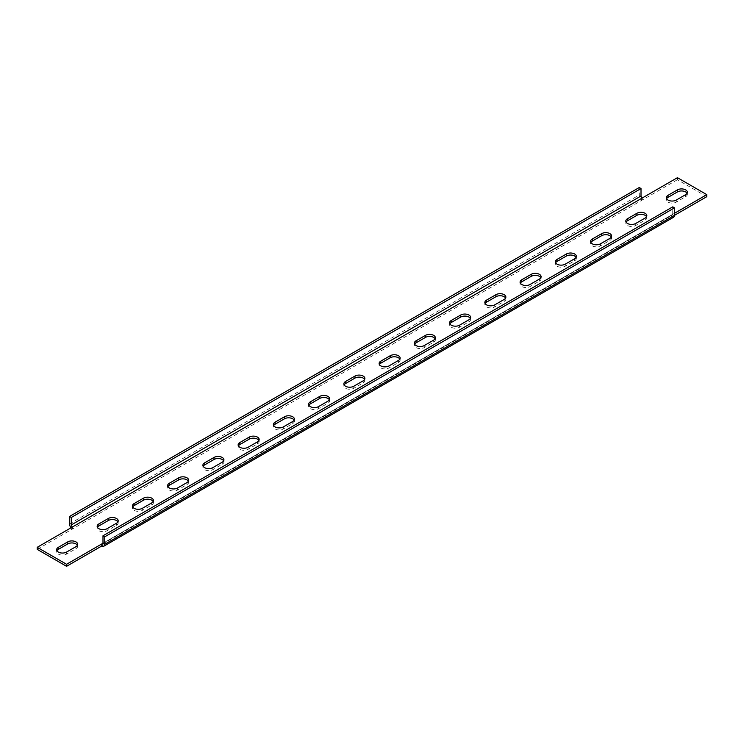 <?xml version="1.0" encoding="UTF-8"?>
<svg xmlns="http://www.w3.org/2000/svg" width="744" height="744" viewBox="0 0 744 744"><rect width="100%" height="100%" fill="white"/><g stroke="black" fill="none" stroke-linecap="round" stroke-linejoin="round"><path stroke-width="0.56" stroke-dasharray="3.72 2.79" d="M364.616 379.459A5.812 3.357 180 0 1 364.895 380.482A5.812 3.357 180 0 1 363.193 382.853L353.791 388.275A5.812 3.357 180 0 1 347.457 389.01A5.812 3.357 180 0 1 343.868 385.904A5.812 3.357 180 0 1 344.137 384.89M687.084 193.291A5.812 3.357 180 0 1 687.354 194.305A5.812 3.357 180 0 1 685.652 196.676L676.259 202.108A5.812 3.357 180 0 1 669.916 202.833A5.812 3.357 180 0 1 666.326 199.727A5.812 3.357 180 0 1 666.605 198.713M77.395 545.287A5.812 3.357 180 0 1 77.674 546.301A5.812 3.357 180 0 1 75.962 548.681L66.569 554.103A5.812 3.357 180 0 1 60.236 554.829A5.812 3.357 180 0 1 56.646 551.732A5.812 3.357 180 0 1 56.916 550.709M399.863 359.11A5.812 3.357 180 0 1 400.132 360.133A5.812 3.357 180 0 1 398.431 362.505L389.038 367.927A5.812 3.357 180 0 1 382.695 368.661A5.812 3.357 180 0 1 379.105 365.555A5.812 3.357 180 0 1 379.384 364.541M435.101 338.771A5.812 3.357 180 0 1 435.38 339.785A5.812 3.357 180 0 1 433.678 342.156L424.275 347.588A5.812 3.357 180 0 1 417.942 348.313A5.812 3.357 180 0 1 414.352 345.207A5.812 3.357 180 0 1 414.622 344.193M470.348 318.423A5.812 3.357 180 0 1 470.617 319.436A5.812 3.357 180 0 1 468.915 321.808L459.522 327.239A5.812 3.357 180 0 1 453.18 327.964A5.812 3.357 180 0 1 449.59 324.868A5.812 3.357 180 0 1 449.869 323.845M505.585 298.074A5.812 3.357 180 0 1 505.864 299.088A5.812 3.357 180 0 1 504.162 301.469L494.76 306.891A5.812 3.357 180 0 1 488.427 307.616A5.812 3.357 180 0 1 484.837 304.519A5.812 3.357 180 0 1 485.107 303.496M540.832 277.726A5.812 3.357 180 0 1 541.102 278.74A5.812 3.357 180 0 1 539.4 281.12L529.998 286.542A5.812 3.357 180 0 1 523.664 287.268A5.812 3.357 180 0 1 520.075 284.171A5.812 3.357 180 0 1 520.354 283.148M576.07 257.377A5.812 3.357 180 0 1 576.349 258.401A5.812 3.357 180 0 1 574.638 260.772L565.245 266.194A5.812 3.357 180 0 1 558.911 266.929A5.812 3.357 180 0 1 555.322 263.822A5.812 3.357 180 0 1 555.591 262.809M611.317 237.029A5.812 3.357 180 0 1 611.587 238.052A5.812 3.357 180 0 1 609.885 240.424L600.482 245.846A5.812 3.357 180 0 1 594.149 246.58A5.812 3.357 180 0 1 590.559 243.474A5.812 3.357 180 0 1 590.829 242.46M646.555 216.69A5.812 3.357 180 0 1 646.834 217.704A5.812 3.357 180 0 1 645.122 220.075L635.729 225.506A5.812 3.357 180 0 1 629.396 226.232A5.812 3.357 180 0 1 625.806 223.126A5.812 3.357 180 0 1 626.076 222.112M329.378 399.807A5.812 3.357 180 0 1 329.648 400.821A5.812 3.357 180 0 1 327.946 403.202L318.553 408.623A5.812 3.357 180 0 1 312.21 409.349A5.812 3.357 180 0 1 308.621 406.252A5.812 3.357 180 0 1 308.899 405.229M294.131 420.155A5.812 3.357 180 0 1 294.41 421.169A5.812 3.357 180 0 1 292.708 423.55L283.306 428.972A5.812 3.357 180 0 1 276.973 429.697A5.812 3.357 180 0 1 273.383 426.6A5.812 3.357 180 0 1 273.653 425.577M258.893 440.504A5.812 3.357 180 0 1 259.163 441.518A5.812 3.357 180 0 1 257.461 443.889L248.068 449.32A5.812 3.357 180 0 1 241.726 450.046A5.812 3.357 180 0 1 238.136 446.949A5.812 3.357 180 0 1 238.415 445.926M223.646 460.852A5.812 3.357 180 0 1 223.925 461.866A5.812 3.357 180 0 1 222.224 464.237L212.821 469.669A5.812 3.357 180 0 1 206.488 470.394A5.812 3.357 180 0 1 202.898 467.288A5.812 3.357 180 0 1 203.168 466.274M188.409 481.191A5.812 3.357 180 0 1 188.678 482.214A5.812 3.357 180 0 1 186.977 484.586L177.583 490.008A5.812 3.357 180 0 1 171.241 490.742A5.812 3.357 180 0 1 167.651 487.636A5.812 3.357 180 0 1 167.93 486.623M153.171 501.54A5.812 3.357 180 0 1 153.441 502.563A5.812 3.357 180 0 1 151.739 504.934L142.337 510.356A5.812 3.357 180 0 1 136.003 511.091A5.812 3.357 180 0 1 132.413 507.985A5.812 3.357 180 0 1 132.683 506.971M117.924 521.888A5.812 3.357 180 0 1 118.194 522.902A5.812 3.357 180 0 1 116.492 525.283L107.099 530.705A5.812 3.357 180 0 1 100.756 531.43A5.812 3.357 180 0 1 97.166 528.333A5.812 3.357 180 0 1 97.445 527.31M72.438 526.975L72.438 529.012L37.2 549.36M673.636 217.229A4.157 2.399 60 0 1 671.562 217.025L671.562 214.988L102.988 543.25L672.734 214.309A1.665 0.958 60 0 1 672.39 215.072A1.665 0.958 60 0 1 671.562 214.988L674.492 213.296M101.807 545.966L674.492 215.332M706.8 196.676L677.431 179.722L677.431 177.686M642.193 198.034L642.193 200.071A4.157 2.399 60 0 1 639.254 194.984L639.254 187.525M677.431 179.722L72.438 529.012A4.157 2.399 -120 0 1 71.033 527.784M672.734 214.309L672.734 206.851M363.193 380.816L363.193 382.853M685.652 194.64L685.652 196.676M75.962 546.645L75.962 548.681M398.431 360.468L398.431 362.505M433.678 340.12L433.678 342.156M468.915 319.781L468.915 321.808M504.162 299.432L504.162 301.469M539.4 279.084L539.4 281.12M574.638 258.735L574.638 260.772M609.885 238.387L609.885 240.424M645.122 218.038L645.122 220.075M327.946 401.165L327.946 403.202M292.708 421.513L292.708 423.55M257.461 441.862L257.461 443.889M222.224 462.201L222.224 464.237M186.977 482.549L186.977 484.586M151.739 502.898L151.739 504.934M116.492 523.246L116.492 525.283M107.099 528.668L107.099 530.705M142.337 508.319L142.337 510.356M177.583 487.98L177.583 490.008M212.821 467.632L212.821 469.669M248.068 447.284L248.068 449.32M283.306 426.935L283.306 428.972M318.553 406.587L318.553 408.623M635.729 223.47L635.729 225.506M600.482 243.818L600.482 245.846M565.245 264.157L565.245 266.194M529.998 284.506L529.998 286.542M494.76 304.854L494.76 306.891M459.522 325.202L459.522 327.239M424.275 345.551L424.275 347.588M389.038 365.899L389.038 367.927M69.508 523.925L639.254 194.984M66.569 552.067L66.569 554.103M676.259 200.071L676.259 202.108M353.791 386.238L353.791 388.275M364.895 378.445L364.895 380.482M687.354 192.268L687.354 194.305M77.674 544.273L77.674 546.301M400.132 358.097L400.132 360.133M435.38 337.748L435.38 339.785M470.617 317.4L470.617 319.436M505.864 297.051L505.864 299.088M541.102 276.712L541.102 278.74M576.349 256.364L576.349 258.401M611.587 236.015L611.587 238.052M646.834 215.667L646.834 217.704M329.648 398.793L329.648 400.821M294.41 419.132L294.41 421.169M259.163 439.481L259.163 441.518M223.925 459.829L223.925 461.866M188.678 480.178L188.678 482.214M153.441 500.526L153.441 502.563M118.194 520.874L118.194 522.902M97.166 526.296L97.166 528.333M132.413 505.948L132.413 507.985M167.651 485.599L167.651 487.636M202.898 465.26L202.898 467.288M238.136 444.912L238.136 446.949M273.383 424.564L273.383 426.6M308.621 404.215L308.621 406.252M625.806 221.098L625.806 223.126M590.559 241.437L590.559 243.474M555.322 261.786L555.322 263.822M520.075 282.134L520.075 284.171M484.837 302.483L484.837 304.519M449.59 322.831L449.59 324.868M414.352 343.179L414.352 345.207M379.105 363.518L379.105 365.555M102.644 544.013L672.39 215.072M56.646 549.695L56.646 551.732M666.326 197.699L666.326 199.727M343.868 383.867L343.868 385.904"/><path stroke-width="1.12" d="M344.137 384.89A5.812 3.357 180 0 1 345.569 383.532L354.962 378.101A5.812 3.357 180 0 1 363.193 378.101A5.812 3.357 180 0 1 364.616 379.459M363.193 376.073A5.812 3.357 180 0 1 364.895 378.445A5.812 3.357 180 0 1 363.193 380.816L353.791 386.238A5.812 3.357 180 0 1 347.457 386.973A5.812 3.357 180 0 1 343.868 383.867A5.812 3.357 180 0 1 345.569 381.495L354.962 376.073A5.812 3.357 180 0 1 363.193 376.073M666.605 198.713A5.812 3.357 180 0 1 668.038 197.355L677.431 191.933A5.812 3.357 180 0 1 685.652 191.933A5.812 3.357 180 0 1 687.084 193.291M685.652 189.897A5.812 3.357 180 0 1 687.354 192.268A5.812 3.357 180 0 1 685.652 194.64L676.259 200.071A5.812 3.357 180 0 1 669.916 200.796A5.812 3.357 180 0 1 666.326 197.699A5.812 3.357 180 0 1 668.038 195.319L677.431 189.897A5.812 3.357 180 0 1 685.652 189.897M56.916 550.709A5.812 3.357 180 0 1 58.348 549.36L67.741 543.929A5.812 3.357 180 0 1 75.962 543.929A5.812 3.357 180 0 1 77.395 545.287M75.962 541.892A5.812 3.357 180 0 1 77.674 544.273A5.812 3.357 180 0 1 75.962 546.645L66.569 552.067A5.812 3.357 180 0 1 60.236 552.801A5.812 3.357 180 0 1 56.646 549.695A5.812 3.357 180 0 1 58.348 547.324L67.741 541.892A5.812 3.357 180 0 1 75.962 541.892M379.384 364.541A5.812 3.357 180 0 1 380.807 363.184L390.209 357.762A5.812 3.357 180 0 1 398.431 357.762A5.812 3.357 180 0 1 399.863 359.11M398.431 355.725A5.812 3.357 180 0 1 400.132 358.097A5.812 3.357 180 0 1 398.431 360.468L389.038 365.899A5.812 3.357 180 0 1 382.695 366.625A5.812 3.357 180 0 1 379.105 363.518A5.812 3.357 180 0 1 380.807 361.147L390.209 355.725A5.812 3.357 180 0 1 398.431 355.725M414.622 344.193A5.812 3.357 180 0 1 416.054 342.835L425.447 337.413A5.812 3.357 180 0 1 433.678 337.413A5.812 3.357 180 0 1 435.101 338.771M433.678 335.377A5.812 3.357 180 0 1 435.38 337.748A5.812 3.357 180 0 1 433.678 340.12L424.275 345.551A5.812 3.357 180 0 1 417.942 346.276A5.812 3.357 180 0 1 414.352 343.179A5.812 3.357 180 0 1 416.054 340.798L425.447 335.377A5.812 3.357 180 0 1 433.678 335.377M449.869 323.845A5.812 3.357 180 0 1 451.292 322.487L460.694 317.065A5.812 3.357 180 0 1 468.915 317.065A5.812 3.357 180 0 1 470.348 318.423M468.915 315.028A5.812 3.357 180 0 1 470.617 317.4A5.812 3.357 180 0 1 468.915 319.781L459.522 325.202A5.812 3.357 180 0 1 453.18 325.928A5.812 3.357 180 0 1 449.59 322.831A5.812 3.357 180 0 1 451.292 320.45L460.694 315.028A5.812 3.357 180 0 1 468.915 315.028M485.107 303.496A5.812 3.357 180 0 1 486.539 302.138L495.932 296.717A5.812 3.357 180 0 1 504.162 296.717A5.812 3.357 180 0 1 505.585 298.074M504.162 294.68A5.812 3.357 180 0 1 505.864 297.051A5.812 3.357 180 0 1 504.162 299.432L494.76 304.854A5.812 3.357 180 0 1 488.427 305.579A5.812 3.357 180 0 1 484.837 302.483A5.812 3.357 180 0 1 486.539 300.111L495.932 294.68A5.812 3.357 180 0 1 504.162 294.68M520.354 283.148A5.812 3.357 180 0 1 521.776 281.799L531.179 276.368A5.812 3.357 180 0 1 539.4 276.368A5.812 3.357 180 0 1 540.832 277.726M539.4 274.331A5.812 3.357 180 0 1 541.102 276.712A5.812 3.357 180 0 1 539.4 279.084L529.998 284.506A5.812 3.357 180 0 1 523.664 285.24A5.812 3.357 180 0 1 520.075 282.134A5.812 3.357 180 0 1 521.776 279.763L531.179 274.331A5.812 3.357 180 0 1 539.4 274.331M555.591 262.809A5.812 3.357 180 0 1 557.024 261.451L566.417 256.02A5.812 3.357 180 0 1 574.638 256.02A5.812 3.357 180 0 1 576.07 257.377M574.638 253.992A5.812 3.357 180 0 1 576.349 256.364A5.812 3.357 180 0 1 574.638 258.735L565.245 264.157A5.812 3.357 180 0 1 558.911 264.892A5.812 3.357 180 0 1 555.322 261.786A5.812 3.357 180 0 1 557.024 259.414L566.417 253.992A5.812 3.357 180 0 1 574.638 253.992M590.829 242.46A5.812 3.357 180 0 1 592.261 241.103L601.664 235.681A5.812 3.357 180 0 1 609.885 235.681A5.812 3.357 180 0 1 611.317 237.029M609.885 233.644A5.812 3.357 180 0 1 611.587 236.015A5.812 3.357 180 0 1 609.885 238.387L600.482 243.818A5.812 3.357 180 0 1 594.149 244.543A5.812 3.357 180 0 1 590.559 241.437A5.812 3.357 180 0 1 592.261 239.066L601.664 233.644A5.812 3.357 180 0 1 609.885 233.644M626.076 222.112A5.812 3.357 180 0 1 627.508 220.754L636.901 215.332A5.812 3.357 180 0 1 645.122 215.332A5.812 3.357 180 0 1 646.555 216.69M645.122 213.296A5.812 3.357 180 0 1 646.834 215.667A5.812 3.357 180 0 1 645.122 218.038L635.729 223.47A5.812 3.357 180 0 1 629.396 224.195A5.812 3.357 180 0 1 625.806 221.098A5.812 3.357 180 0 1 627.508 218.717L636.901 213.296A5.812 3.357 180 0 1 645.122 213.296M308.899 405.229A5.812 3.357 180 0 1 310.322 403.88L319.725 398.449A5.812 3.357 180 0 1 327.946 398.449A5.812 3.357 180 0 1 329.378 399.807M327.946 396.413A5.812 3.357 180 0 1 329.648 398.793A5.812 3.357 180 0 1 327.946 401.165L318.553 406.587A5.812 3.357 180 0 1 312.21 407.321A5.812 3.357 180 0 1 308.621 404.215A5.812 3.357 180 0 1 310.322 401.844L319.725 396.413A5.812 3.357 180 0 1 327.946 396.413M273.653 425.577A5.812 3.357 180 0 1 275.085 424.219L284.478 418.798A5.812 3.357 180 0 1 292.708 418.798A5.812 3.357 180 0 1 294.131 420.155M292.708 416.761A5.812 3.357 180 0 1 294.41 419.132A5.812 3.357 180 0 1 292.708 421.513L283.306 426.935A5.812 3.357 180 0 1 276.973 427.661A5.812 3.357 180 0 1 273.383 424.564A5.812 3.357 180 0 1 275.085 422.192L284.478 416.761A5.812 3.357 180 0 1 292.708 416.761M238.415 445.926A5.812 3.357 180 0 1 239.838 444.568L249.24 439.146A5.812 3.357 180 0 1 257.461 439.146A5.812 3.357 180 0 1 258.893 440.504M257.461 437.109A5.812 3.357 180 0 1 259.163 439.481A5.812 3.357 180 0 1 257.461 441.862L248.068 447.284A5.812 3.357 180 0 1 241.726 448.009A5.812 3.357 180 0 1 238.136 444.912A5.812 3.357 180 0 1 239.838 442.531L249.24 437.109A5.812 3.357 180 0 1 257.461 437.109M203.168 466.274A5.812 3.357 180 0 1 204.6 464.916L214.002 459.494A5.812 3.357 180 0 1 222.224 459.494A5.812 3.357 180 0 1 223.646 460.852M222.224 457.458A5.812 3.357 180 0 1 223.925 459.829A5.812 3.357 180 0 1 222.224 462.201L212.821 467.632A5.812 3.357 180 0 1 206.488 468.357A5.812 3.357 180 0 1 202.898 465.26A5.812 3.357 180 0 1 204.6 462.88L214.002 457.458A5.812 3.357 180 0 1 222.224 457.458M167.93 486.623A5.812 3.357 180 0 1 169.362 485.265L178.755 479.843A5.812 3.357 180 0 1 186.977 479.843A5.812 3.357 180 0 1 188.409 481.191M186.977 477.806A5.812 3.357 180 0 1 188.678 480.178A5.812 3.357 180 0 1 186.977 482.549L177.583 487.98A5.812 3.357 180 0 1 171.241 488.706A5.812 3.357 180 0 1 167.651 485.599A5.812 3.357 180 0 1 169.362 483.228L178.755 477.806A5.812 3.357 180 0 1 186.977 477.806M132.683 506.971A5.812 3.357 180 0 1 134.115 505.613L143.518 500.182A5.812 3.357 180 0 1 151.739 500.182A5.812 3.357 180 0 1 153.171 501.54M151.739 498.154A5.812 3.357 180 0 1 153.441 500.526A5.812 3.357 180 0 1 151.739 502.898L142.337 508.319A5.812 3.357 180 0 1 136.003 509.054A5.812 3.357 180 0 1 132.413 505.948A5.812 3.357 180 0 1 134.115 503.576L143.518 498.154A5.812 3.357 180 0 1 151.739 498.154M97.445 527.31A5.812 3.357 180 0 1 98.878 525.962L108.271 520.53A5.812 3.357 180 0 1 116.492 520.53A5.812 3.357 180 0 1 117.924 521.888M116.492 518.494A5.812 3.357 180 0 1 118.194 520.874A5.812 3.357 180 0 1 116.492 523.246L107.099 528.668A5.812 3.357 180 0 1 100.756 529.403A5.812 3.357 180 0 1 97.166 526.296A5.812 3.357 180 0 1 98.878 523.925L108.271 518.494A5.812 3.357 180 0 1 116.492 518.494M674.492 213.296L706.8 194.64L677.431 177.686L642.193 198.034A1.665 0.958 60 0 1 641.012 195.998L71.266 524.939A1.665 0.958 -120 0 0 72.438 526.975L37.2 547.324L66.569 564.278L101.807 543.929L101.807 545.966A4.157 2.399 -120 0 0 103.89 546.17A4.157 2.399 -120 0 0 104.746 544.273L104.746 536.805L102.988 535.792L102.988 543.25L101.807 543.929A1.665 0.958 -120 0 0 102.644 544.013A1.665 0.958 -120 0 0 102.988 543.25M66.569 564.278L66.569 566.314L37.2 549.36L37.2 547.324M103.89 546.17L673.636 217.229A4.157 2.399 60 0 0 674.492 215.332L706.8 196.676L706.8 194.64M66.569 566.314L101.807 545.966M104.746 544.273L674.492 215.332L674.492 207.864L672.734 206.851L102.988 535.792M674.492 207.864L104.746 536.805M71.266 524.939L71.266 517.48L69.508 516.466L69.508 523.925A4.157 2.399 -120 0 0 71.033 527.784M69.508 516.466L639.254 187.525L641.012 188.539L641.012 195.998M71.266 517.48L641.012 188.539M108.271 518.494L108.271 520.53M98.878 523.925L98.878 525.962M143.518 498.154L143.518 500.182M134.115 503.576L134.115 505.613M178.755 477.806L178.755 479.843M169.362 483.228L169.362 485.265M214.002 457.458L214.002 459.494M204.6 462.88L204.6 464.916M249.24 437.109L249.24 439.146M239.838 442.531L239.838 444.568M284.478 416.761L284.478 418.798M275.085 422.192L275.085 424.219M319.725 396.413L319.725 398.449M310.322 401.844L310.322 403.88M636.901 213.296L636.901 215.332M627.508 218.717L627.508 220.754M601.664 233.644L601.664 235.681M592.261 239.066L592.261 241.103M566.417 253.992L566.417 256.02M557.024 259.414L557.024 261.451M531.179 274.331L531.179 276.368M521.776 279.763L521.776 281.799M495.932 294.68L495.932 296.717M486.539 300.111L486.539 302.138M460.694 315.028L460.694 317.065M451.292 320.45L451.292 322.487M425.447 335.377L425.447 337.413M416.054 340.798L416.054 342.835M390.209 355.725L390.209 357.762M380.807 361.147L380.807 363.184M72.438 526.975L642.193 198.034M58.348 547.324L58.348 549.36M67.741 541.892L67.741 543.929M677.431 189.897L677.431 191.933M668.038 195.319L668.038 197.355M345.569 381.495L345.569 383.532M354.962 376.073L354.962 378.101"/></g></svg>
